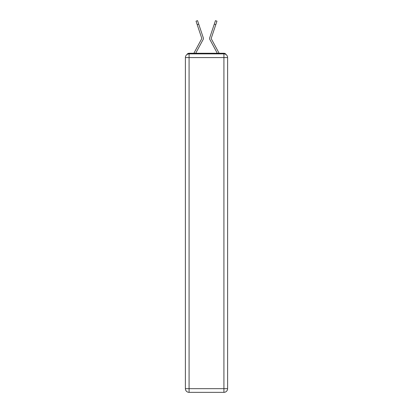 <?xml version="1.0" encoding="UTF-8"?>
<svg xmlns="http://www.w3.org/2000/svg" width="413" height="413" viewBox="0 0 413 413"><rect width="100%" height="100%" fill="white"/><g stroke="black" fill="none" stroke-linecap="round" stroke-linejoin="round"><path stroke-width="0.62" d="M226.102 54.599A2.463 2.463 0 0 0 223.918 53.267L189.082 53.267A2.463 2.463 0 0 0 186.898 54.599M189.082 53.267L193.904 53.267A6.154 6.154 0 0 1 194.131 52.802L201.823 38.497L196.041 21.156L197.553 20.65L198.725 24.15L197.207 24.661M201.508 42.513L195.7 53.267L201.508 42.513L195.7 53.267L201.508 42.513L195.7 53.267L201.508 42.513L195.7 53.267L201.508 42.513L195.7 53.267L201.508 42.513L195.7 53.267L201.508 42.513L195.7 53.267L201.508 42.513L195.7 53.267L201.508 42.513L195.7 53.267L201.508 42.513L195.7 53.267L196.898 53.267M216.102 53.267L217.3 53.267L211.492 42.513M211.208 38.615L218.869 52.802A6.154 6.154 0 0 1 219.096 53.267L223.918 53.267M195.7 53.267L203.201 39.374A1.848 1.848 0 0 0 203.33 37.913L198.725 24.15M217.3 53.267L209.799 39.374A1.848 1.848 0 0 1 209.67 37.913L215.447 20.65L216.959 21.156L215.792 24.661L214.275 24.15M211.177 38.497L215.792 24.661M189.082 53.881L223.918 53.881A3.691 3.691 0 0 1 227.609 57.572L227.609 388.659A3.691 3.691 0 0 1 223.918 392.35L189.082 392.35L189.082 388.659L223.918 388.659L223.918 57.572L189.082 57.572L189.082 388.659L185.391 388.659L185.391 57.572L189.082 57.572L189.082 53.881A3.691 3.691 0 0 0 185.391 57.572A3.691 3.691 0 0 1 189.082 53.881M185.391 388.659A3.691 3.691 0 0 0 189.082 392.35A3.691 3.691 0 0 1 185.391 388.659M223.918 392.35A3.691 3.691 0 0 0 227.609 388.659L223.918 388.659L223.918 392.35M227.609 57.572A3.691 3.691 0 0 0 223.918 53.881L223.918 57.572L227.609 57.572M196.041 21.156L197.553 20.65M215.447 20.65L216.959 21.156"/></g></svg>
